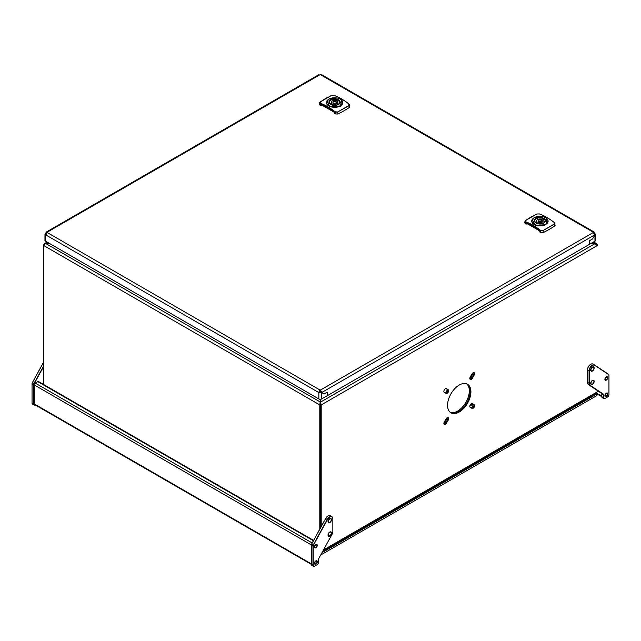 <?xml version="1.0" encoding="UTF-8"?>
<svg xmlns="http://www.w3.org/2000/svg" width="641" height="641" viewBox="0 0 641 641"><rect width="100%" height="100%" fill="white"/><g stroke="black" fill="none" stroke-linecap="round" stroke-linejoin="round"><path stroke-width="0.96" d="M320.476 390.834L321.173 392.036A1.635 0.945 -60 0 1 321.061 392.236L324.058 393.967L327.182 392.164L324.058 393.967L321.061 392.236A1.635 0.945 -60 0 1 320.941 392.436L319.555 392.436A1.635 0.945 60 0 1 319.322 392.036L320.011 390.834A1.635 0.945 180 0 1 320.476 390.834L320.476 390.032L321.862 392.436A1.635 0.945 -60 0 1 321.758 392.637A1.635 0.945 -60 0 1 321.63 392.837L320.941 392.436M594.263 234.63L594.263 233.829L594.263 234.63L594.96 235.031L594.96 233.428A1.635 0.945 60 0 1 594.728 233.028L593.342 232.226A1.635 0.945 -0 0 0 593.326 232.363A1.635 0.945 -0 0 0 593.342 232.491L594.728 234.894A1.635 0.945 120 0 0 594.84 234.975L592.532 238.965L589.408 240.768L589.408 244.373L589.408 240.768L592.532 238.965L594.84 234.975A1.635 0.945 120 0 0 594.96 235.031L595.537 234.494L595.537 240.367A1.963 1.13 180 0 1 594.96 241.168L327.182 395.769L327.182 392.164L327.182 395.769L321.63 398.974A1.963 1.13 180 0 1 318.857 398.974L45.535 241.168A1.963 1.13 180 0 1 44.958 240.367L44.958 234.494L45.535 235.031L46.224 233.829L46.224 234.63M45.535 233.428L45.535 235.031A1.635 0.945 -120 0 0 45.655 234.975A1.635 0.945 -120 0 0 45.759 234.894L47.154 232.491A1.635 0.945 -0 0 0 47.17 232.363A1.635 0.945 -0 0 0 47.154 232.226L47.154 233.028L45.759 233.028A1.635 0.945 -60 0 1 45.655 233.228L46.352 233.628L45.655 233.228A1.635 0.945 -60 0 1 45.535 233.428L46.224 233.981M47.154 233.028L46.456 233.428A1.635 0.945 -60 0 1 46.352 233.628L46.352 233.628A1.635 0.945 -60 0 1 46.224 233.829M321.63 398.974L321.63 392.837L318.857 392.837L319.555 392.436M318.857 398.974L318.857 392.837A1.635 0.945 60 0 1 318.625 392.436L319.322 392.036M594.96 233.428L594.263 233.829A1.635 0.945 60 0 1 594.039 233.428L593.342 233.028L593.342 232.226L320.476 74.693A1.635 0.945 180 0 1 320.011 74.693L318.625 75.494M594.728 233.028L593.342 233.028M321.173 392.036L321.862 392.436L594.728 234.894M45.759 234.894L318.625 392.436L320.011 390.032A1.635 0.945 180 0 1 320.476 390.032L593.342 232.491M47.154 232.491L320.011 390.032L320.011 390.834M320.011 74.693L47.154 232.226L46.4 231.994L318.801 74.725M47.154 232.226L45.759 233.028M321.862 75.494L320.476 74.693M321.686 74.725L594.095 231.994L593.342 232.226M331.645 104.836L331.645 104.82A5.232 3.021 0 0 0 332.535 105.1M336.629 105.1A5.232 3.021 0 0 0 339.818 102.328A5.232 3.021 0 0 0 338.913 100.629L337.478 101.454A3.269 1.891 180 0 1 337.855 102.328A3.269 1.891 180 0 1 333.072 104.002L331.645 104.82M333.424 101.655A1.635 0.945 0 0 0 332.951 102.328A1.635 0.945 0 0 0 333.953 103.193A1.635 0.945 0 0 0 335.74 102.993A1.635 0.945 0 0 0 336.221 102.328A1.635 0.945 0 0 0 335.211 101.454A1.635 0.945 0 0 0 333.424 101.655M337.478 103.201L337.478 101.454M331.685 104.804L331.685 103.201A3.269 1.891 180 0 1 331.309 102.328A3.269 1.891 180 0 1 336.092 100.653L336.092 101.967M336.092 100.653L337.527 99.828A5.232 3.021 0 0 0 332.134 99.651A5.232 3.021 0 0 0 329.354 102.328A5.232 3.021 0 0 0 330.251 104.018L330.251 104.074M337.527 101.43L337.527 99.828M331.685 103.201L330.251 104.018M326.958 103.818A8.004 4.623 -0 0 0 332.126 106.799L332.126 106.799A8.004 4.623 -0 0 0 340.195 105.693A8.004 4.623 -0 0 0 342.206 100.982A8.004 4.623 -0 0 0 337.038 97.993A8.004 4.623 -0 0 0 328.969 99.099A8.004 4.623 -0 0 0 326.966 103.81L326.798 104.002C327.711 105.493 329.474 106.502 332.078 107.047C335.291 107.6 338.055 107.247 340.363 105.989L342.759 102.576A8.173 4.719 -0 0 0 342.366 101.11L342.366 101.11M332.126 106.799L332.078 107.047A8.173 4.719 -0 0 0 340.315 105.917A8.173 4.719 -0 0 0 340.363 105.893A8.173 4.719 -0 0 0 342.759 102.552L342.35 101.046C341.413 99.515 339.658 98.49 337.07 97.977L328.889 99.099L326.405 102.552L326.798 104.002A8.173 4.719 -0 0 1 326.405 102.552A8.173 4.719 -0 0 1 328.216 99.595M326.87 100.957L329.835 106.662L340.483 106.222L341.597 100.076M342.302 100.998L340.579 99.331M331.525 95.445L334.009 95.381A57.946 33.452 60 0 1 348.784 103.914L348.936 105.501L337.639 112.015L335.155 111.782A57.946 33.452 -120 0 0 320.38 103.257L320.236 101.967L331.461 95.445L334.009 95.381M337.639 112.015L349.033 105.685L349.505 104.844L348.864 103.914L349.762 106.686L349.281 107.504A117.728 67.97 180 0 1 337.999 114.018L337.751 112.199L335.011 111.999A57.746 33.34 -120 0 0 320.284 103.497L319.979 105.108L320.708 105.525L321.093 104.13A57.345 33.108 60 0 1 334.193 111.694L334.586 112.447L322.094 105.26L320.708 105.525M322.07 104.523L321.173 104.715L320.708 104.435L321.093 104.13M337.999 114.018L335.307 113.954L334.586 113.537L334.586 112.447M320.38 103.257L320.131 102.023L326.541 97.881M331.413 95.509L320.236 101.967M319.979 105.108L319.402 104.227L319.667 102.648M542.823 221.754L542.823 220.007A3.269 1.891 180 0 1 543.191 220.881A3.269 1.891 180 0 1 538.416 222.555L536.982 223.372A5.232 3.021 0 0 0 537.871 223.653M541.974 223.653A5.232 3.021 0 0 0 545.154 220.881A5.232 3.021 0 0 0 544.249 219.182L542.823 220.007M538.769 220.208A1.635 0.945 0 0 0 538.288 220.881A1.635 0.945 0 0 0 539.297 221.746A1.635 0.945 0 0 0 541.084 221.546A1.635 0.945 0 0 0 541.557 220.881A1.635 0.945 0 0 0 540.547 220.007A1.635 0.945 0 0 0 538.769 220.208M537.022 223.356L537.022 221.754A3.269 1.891 180 0 1 536.653 220.881A3.269 1.891 180 0 1 541.437 219.206L541.437 220.52M541.437 219.206L542.863 218.381A5.232 3.021 0 0 0 537.478 218.204A5.232 3.021 0 0 0 534.69 220.881A5.232 3.021 0 0 0 535.596 222.571L535.596 222.627M542.863 219.983L542.863 218.381M537.022 221.754L535.596 222.571M532.302 222.371A8.004 4.623 -0 0 0 537.47 225.352L537.47 225.352A8.004 4.623 -0 0 0 545.539 224.246A8.004 4.623 -0 0 0 547.542 219.534A8.004 4.623 -0 0 0 542.382 216.546A8.004 4.623 -0 0 0 534.306 217.652A8.004 4.623 -0 0 0 532.302 222.371L532.142 222.555C533.056 224.046 534.81 225.055 537.414 225.6C540.635 226.153 543.4 225.8 545.707 224.542L548.103 221.105A8.173 4.719 -0 0 0 547.702 219.663L547.702 219.663M537.47 225.352L537.414 225.6A8.173 4.719 -0 0 0 545.659 224.47A8.173 4.719 -0 0 0 545.707 224.446A8.173 4.719 -0 0 0 548.103 221.105L547.694 219.599C546.757 218.068 544.994 217.043 542.406 216.53L534.233 217.652L531.75 221.105L532.142 222.555A8.173 4.719 -0 0 1 531.75 221.105A8.173 4.719 -0 0 1 533.56 218.148M532.206 219.51L535.179 225.215L545.828 224.775L546.941 218.629M547.646 219.551L545.924 217.884M536.87 213.998L539.353 213.934A57.946 33.452 60 0 1 554.128 222.467L554.273 224.054L542.983 230.568L540.499 230.335A57.946 33.452 -120 0 0 525.724 221.81L525.572 220.52L536.805 213.998L539.353 213.934M525.724 221.81L525.324 223.661L526.053 224.086L526.437 222.691A57.345 33.108 60 0 1 539.538 230.247L539.922 232.09L540.651 232.515L540.347 230.552A57.746 33.34 -120 0 0 525.628 222.05L525.572 220.52L525.011 221.201L525.5 220.528L536.757 214.062M527.407 223.076L526.509 223.268L526.053 222.988L526.437 222.691M526.053 224.086L527.439 223.813L539.922 231.024M542.983 230.568L554.377 224.238L554.842 223.397L554.209 222.467L555.106 225.239L554.625 226.057A117.728 67.97 180 0 1 543.336 232.571L543.095 230.752L540.499 230.335M543.336 232.571L540.651 232.515M525.556 220.52L531.886 216.434M525.324 223.661L524.747 222.78L525.011 221.201M592.436 365.45A4.383 2.532 120 0 0 589.343 370.819L589.343 383.382A4.383 2.532 120 0 0 590.169 385.345L603.237 394.071A2.324 1.338 -60 0 1 603.678 395.112L603.678 397.652A1.931 1.114 120 0 0 605.04 398.446L607.588 396.971A1.931 1.114 120 0 0 608.95 394.608L608.95 375.418A1.931 1.114 120 0 0 608.589 374.552L594.712 365.29A4.383 2.532 120 0 0 592.436 365.45M605.04 398.446L604.904 398.526A2.123 1.226 -60 0 1 603.838 398.63A2.123 1.226 -60 0 1 603.397 397.652L603.397 395.112A2.123 1.226 120 0 0 602.997 394.159L589.928 385.433A4.575 2.644 -60 0 1 589.063 383.382L589.063 370.819A4.575 2.644 -60 0 1 592.3 365.21A4.575 2.644 -60 0 1 594.592 364.985A4.575 2.644 -60 0 1 594.672 365.041L608.549 374.304A2.123 1.226 -60 0 1 608.95 375.257L608.95 375.418M606.314 379.688A1.474 0.849 -60 0 1 605.577 379.76A1.474 0.849 -60 0 1 605.352 378.575A1.474 0.849 -60 0 1 606.314 377.285A1.474 0.849 -60 0 1 607.051 377.212A1.474 0.849 -60 0 1 607.275 378.39A1.474 0.849 -60 0 1 606.314 379.688M606.314 396.026A1.474 0.849 -60 0 1 605.577 396.098A1.474 0.849 -60 0 1 605.352 394.92A1.474 0.849 -60 0 1 606.314 393.622A1.474 0.849 -60 0 1 607.051 393.55A1.474 0.849 -60 0 1 607.275 394.728A1.474 0.849 -60 0 1 606.314 396.026M592.436 384.087A2.091 1.21 -60 0 1 591.395 384.191A2.091 1.21 -60 0 1 591.074 382.517A2.091 1.21 -60 0 1 592.436 380.674A2.091 1.21 -60 0 1 593.486 380.57A2.091 1.21 -60 0 1 593.806 382.244A2.091 1.21 -60 0 1 592.436 384.087M592.436 370.738A2.091 1.21 -60 0 1 591.395 370.843A2.091 1.21 -60 0 1 591.074 369.168A2.091 1.21 -60 0 1 592.436 367.325A2.091 1.21 -60 0 1 593.486 367.221A2.091 1.21 -60 0 1 593.806 368.895A2.091 1.21 -60 0 1 592.436 370.738M594.503 364.937L593.101 364.128A4.575 2.644 120 0 0 593.021 364.08A4.575 2.644 120 0 0 590.73 364.304L590.73 364.304A4.575 2.644 120 0 0 587.493 369.913L587.493 382.477A4.575 2.644 120 0 0 588.358 384.52L601.426 393.254A2.123 1.226 -60 0 1 601.827 394.199L601.827 396.747A2.123 1.226 120 0 0 602.268 397.716L603.838 398.63M589.343 370.819L587.493 369.753A4.383 2.532 -60 0 1 590.593 364.384A4.383 2.532 -60 0 1 590.657 364.344M594.151 381.699A2.452 1.418 120 0 0 592.709 380.249A2.452 1.418 120 0 0 590.73 383.062A2.452 1.418 120 0 0 590.73 383.679A2.452 1.418 120 0 0 592.436 384.384A2.452 1.418 120 0 0 594.151 381.699M593.951 369.136A2.452 1.418 120 0 0 592.709 366.9A2.452 1.418 120 0 0 590.93 368.92A2.452 1.418 120 0 0 590.73 370.33A2.452 1.418 120 0 0 592.132 371.179A2.452 1.418 120 0 0 593.951 369.136M607.412 393.157A2.003 1.154 120 0 0 606.53 393.085A2.003 1.154 120 0 0 604.912 395.882A2.003 1.154 120 0 0 605.216 396.491A2.003 1.154 120 0 0 607.211 395.577A2.003 1.154 120 0 0 607.412 393.157M607.62 377.092A2.003 1.154 120 0 0 606.53 376.74A2.003 1.154 120 0 0 604.912 379.544A2.003 1.154 120 0 0 605.008 379.873A2.003 1.154 120 0 0 606.867 379.664A2.003 1.154 120 0 0 607.62 377.092M592.741 395.152A6.867 3.966 180 0 1 591.282 396.402L325.356 549.93A6.867 3.966 180 0 1 323.192 550.771M596.603 394.127A1.306 0.753 0 0 0 596.987 393.598L596.987 395.201A1.306 0.753 180 0 1 596.603 395.729L596.603 394.127L321.982 552.678M596.987 393.598A1.306 0.753 0 0 0 596.603 393.061L596.483 392.997M596.603 395.729L321.421 554.601A1.306 0.753 180 0 1 320.82 554.802M474.62 373.639A2.123 1.226 120 0 0 474.18 372.661A2.123 1.226 120 0 0 472.056 373.887L470.254 377.004A2.123 1.226 120 0 0 470.254 379.456A2.123 1.226 120 0 0 472.385 378.23L474.18 375.113A2.123 1.226 120 0 0 474.62 373.639M473.931 373.238A2.123 1.226 120 0 0 473.779 372.565A2.123 1.226 120 0 1 473.491 374.713A2.123 1.226 120 0 0 473.931 373.238M470.446 407.452A2.123 1.226 -60 0 0 472.569 406.218A2.123 1.226 -60 0 0 472.561 403.766L473.491 404.303A2.123 1.226 120 0 1 473.491 406.755A2.123 1.226 120 0 1 471.367 407.988A2.123 1.226 120 0 0 473.002 407.412A2.123 1.226 120 0 0 473.931 405.28A2.123 1.226 120 0 0 473.491 404.303L472.385 403.662A2.123 1.226 120 0 0 470.254 404.896A2.123 1.226 120 0 0 470.254 407.347L472.056 408.389A2.123 1.226 120 0 0 473.691 407.82A2.123 1.226 120 0 0 474.62 405.681A2.123 1.226 120 0 0 474.18 404.703M444.493 392.468A2.123 1.226 -60 0 0 446.617 391.234A2.123 1.226 -60 0 0 446.617 388.791L447.538 389.319A2.123 1.226 120 0 1 447.538 391.771A2.123 1.226 120 0 1 445.415 393.005A2.123 1.226 120 0 0 447.049 392.428A2.123 1.226 120 0 0 447.979 390.297A2.123 1.226 120 0 0 447.538 389.319L446.432 388.686A2.123 1.226 120 0 0 444.309 389.912A2.123 1.226 120 0 0 444.309 392.364L446.104 393.406A2.123 1.226 120 0 0 447.747 392.837A2.123 1.226 120 0 0 448.668 390.698A2.123 1.226 120 0 0 448.235 389.72M448.668 418.581A2.123 1.226 120 0 0 448.235 417.612A2.123 1.226 120 0 0 446.104 418.837L444.309 421.954A2.123 1.226 120 0 0 444.309 424.406A2.123 1.226 120 0 0 446.432 423.18L448.235 420.063A2.123 1.226 120 0 0 448.668 418.581M447.979 418.18A2.123 1.226 120 0 0 447.827 417.507A2.123 1.226 120 0 1 447.538 419.663A2.123 1.226 120 0 0 447.979 418.18M447.57 405.28A16.514 9.535 120 0 0 450.984 412.836A16.514 9.535 120 0 0 463.715 408.413A16.514 9.535 120 0 0 470.919 391.795A16.514 9.535 120 0 0 467.505 384.231A16.514 9.535 120 0 0 454.773 388.654A16.514 9.535 120 0 0 447.57 405.28M450.647 412.628A16.514 9.535 120 0 0 463.243 407.772A16.514 9.535 120 0 0 470.23 391.395A16.514 9.535 120 0 0 467.145 384.047A16.514 9.535 120 0 1 469.244 397.38A16.514 9.535 120 0 1 458.547 411.618A16.514 9.535 120 0 1 450.647 412.628M43.708 384.552L43.708 244.998A3.269 1.891 -60 0 1 43.716 244.726L44.413 245.126M320.524 399.295L319.795 404.936L320.492 404.535A3.269 1.891 120 0 0 320.5 404.808A3.269 1.891 -120 0 0 320.492 404.535L321.205 404.936A3.269 1.891 120 0 0 321.197 405.208L321.197 526.582M322.952 550.915L596.683 392.877L597.292 391.058M596.587 245.126L597.284 244.726A3.269 1.891 60 0 1 597.292 244.998L597.292 245.799A3.269 1.891 120 0 0 597.284 245.543L595.249 243.516A3.269 1.891 0 0 0 595.209 243.516L590.89 243.516M473.002 372.846A2.123 1.226 -60 0 1 472.561 374.184L470.766 377.301L471.688 377.829A2.123 1.226 120 0 1 469.965 379.16A2.123 1.226 120 0 0 471.688 377.829L473.491 374.713L474.18 375.113M447.049 417.788A2.123 1.226 -60 0 1 446.617 419.126L444.814 422.243L445.735 422.78A2.123 1.226 120 0 1 444.021 424.102A2.123 1.226 120 0 0 445.735 422.78L447.538 419.663L448.235 420.063M319.803 529.113L319.803 405.208L320.5 404.808L320.5 527.847L320.5 404.808L321.197 405.208M43.708 245.799A3.269 1.891 60 0 1 43.716 245.543L45.199 243.66L49.621 243.532L45.791 243.556L320.532 402.155A3.269 1.891 180 0 1 320.532 402.139A3.269 1.891 180 0 1 320.532 402.155M43.716 245.543L319.795 404.936A3.269 1.891 60 0 1 319.803 405.208M320.5 403.822L320.5 402.139L595.249 243.516M319.883 390.569L319.635 391.146L320.163 391.371M319.635 391.146L320.853 391.771M320.332 391.547L320.5 392.821L320.668 391.547L320.147 391.771L319.723 390.361L320.412 390.826M597.284 244.726L596.691 243.724L595.801 243.516L590.866 243.532M595.801 243.516L595.625 244.389M45.791 243.556A3.269 1.891 -0 0 1 45.751 243.556L44.309 243.724L43.716 244.726M597.284 245.543L321.205 404.936L320.628 402.532M320.668 391.547L320.484 390.834M320.5 399.295L320.5 402.139M472.385 403.662L473.491 404.303M466.656 383.831A16.514 9.535 -60 0 1 468.186 397.268A16.514 9.535 -60 0 1 457.626 411.081A16.514 9.535 -60 0 1 450.214 412.299M472.385 378.23L471.688 377.829L473.491 374.713L472.561 374.184M446.432 423.18L445.735 422.78L447.538 419.663L446.617 419.126M470.766 377.301A2.123 1.226 -60 0 1 469.821 378.342M444.814 422.243A2.123 1.226 -60 0 1 443.868 423.292M311.39 564.392L34.526 404.551A1.474 0.849 -60 0 1 34.221 403.878L34.221 384.921A1.474 0.849 -60 0 1 35.263 383.118L37.811 381.643A1.474 0.849 -60 0 1 38.54 381.571L313.617 540.387M43.708 366.38L34.261 383.582A1.931 1.114 120 0 0 33.901 384.864L33.901 404.062A1.931 1.114 120 0 0 35.151 404.912A2.123 1.226 -60 0 1 34.061 405.04A2.123 1.226 -60 0 1 33.62 404.062L33.62 384.864A2.123 1.226 -60 0 1 34.021 383.454L43.708 365.811M43.708 362.037L32.451 382.549A2.123 1.226 120 0 0 32.05 383.959L32.05 403.157A2.123 1.226 120 0 0 32.491 404.126L34.061 405.04M33.901 384.864L32.05 383.799A1.931 1.114 -60 0 1 32.411 382.517L43.708 361.941M315.084 547.975A2.003 1.154 120 0 0 317.055 546.396A2.003 1.154 120 0 0 316.662 544.353A2.003 1.154 120 0 0 316.093 544.425A2.003 1.154 120 0 0 314.475 547.23A2.003 1.154 120 0 0 315.084 547.975M313.241 546.14L311.39 545.074A1.931 1.114 -60 0 1 311.75 543.792L325.628 518.505A4.383 2.532 -60 0 1 327.904 516.045L328.04 515.965A4.575 2.644 120 0 0 325.668 518.537L311.79 543.824A2.123 1.226 120 0 0 311.39 545.235L311.39 564.433A2.123 1.226 120 0 0 311.83 565.402L313.401 566.307A2.123 1.226 -60 0 1 312.96 565.338L312.96 546.14A2.123 1.226 -60 0 1 313.361 544.73L327.239 519.442A4.575 2.644 -60 0 1 329.61 516.878A4.575 2.644 -60 0 1 331.902 516.646A4.575 2.644 -60 0 1 332.847 518.745L332.847 518.906A4.383 2.532 120 0 0 330.884 516.71A4.383 2.532 120 0 0 327.479 519.571L313.601 544.858A1.931 1.114 120 0 0 313.241 546.14L313.241 565.338A1.931 1.114 120 0 0 314.603 566.123L317.151 564.657A1.931 1.114 120 0 0 318.513 562.293L318.513 559.745A2.324 1.338 -60 0 1 318.946 558.207L332.022 534.378A4.383 2.532 120 0 0 332.847 531.469L332.847 518.906M331.902 516.646L330.331 515.741A4.575 2.644 120 0 0 328.04 515.965L327.904 516.045M315.877 547.366A1.474 0.849 120 0 0 316.838 546.068A1.474 0.849 120 0 0 316.614 544.89A1.474 0.849 120 0 0 315.877 544.962A1.474 0.849 120 0 0 314.915 546.26A1.474 0.849 120 0 0 315.14 547.438A1.474 0.849 120 0 0 315.877 547.366M315.877 563.711A1.474 0.849 120 0 0 316.838 562.413A1.474 0.849 120 0 0 316.614 561.236A1.474 0.849 120 0 0 315.877 561.308A1.474 0.849 120 0 0 314.915 562.606A1.474 0.849 120 0 0 315.14 563.784A1.474 0.849 120 0 0 315.877 563.711M329.746 535.756A2.091 1.21 120 0 0 331.117 533.905A2.091 1.21 120 0 0 330.796 532.23A2.091 1.21 120 0 0 329.746 532.334A2.091 1.21 120 0 0 328.384 534.177A2.091 1.21 120 0 0 328.705 535.86A2.091 1.21 120 0 0 329.746 535.756M329.746 522.399A2.091 1.21 120 0 0 331.117 520.556A2.091 1.21 120 0 0 330.796 518.881A2.091 1.21 120 0 0 329.746 518.986A2.091 1.21 120 0 0 328.384 520.829A2.091 1.21 120 0 0 328.705 522.503A2.091 1.21 120 0 0 329.746 522.399M314.603 566.123L314.467 566.203A2.123 1.226 -60 0 1 313.401 566.307M328.168 535.78A2.452 1.418 120 0 0 330.46 535.459A2.452 1.418 120 0 0 331.333 532.31A2.452 1.418 120 0 0 330.019 531.91A2.452 1.418 120 0 0 328.04 535.339A2.452 1.418 120 0 0 328.168 535.78M328.016 521.83A2.452 1.418 120 0 0 328.04 521.99A2.452 1.418 120 0 0 329.939 522.575A2.452 1.418 120 0 0 331.477 519.563A2.452 1.418 120 0 0 330.019 518.561A2.452 1.418 120 0 0 328.016 521.83M315.444 564.312A2.003 1.154 120 0 0 317.223 562.221A2.003 1.154 120 0 0 316.301 560.707A2.003 1.154 120 0 0 316.093 560.771A2.003 1.154 120 0 0 314.475 563.567A2.003 1.154 120 0 0 315.444 564.312M45.535 235.031L45.535 241.168M594.96 235.031L594.96 241.168M330.644 99.852A5.625 3.245 -0 0 0 330.564 104.443A5.625 3.245 -0 0 0 338.52 104.491A5.625 3.245 -0 0 0 338.6 99.9A5.625 3.245 -0 0 0 330.644 99.852M329.41 101.863A5.264 3.037 -0 0 0 329.314 102.432A5.264 3.037 -0 0 0 330.86 104.587A5.264 3.037 -0 0 0 331.165 104.747M338.488 104.475A5.264 3.037 -0 0 0 339.85 102.432A5.264 3.037 -0 0 0 339.754 101.863M338.857 100.661A5.264 3.037 -0 0 0 338.304 100.284A5.264 3.037 -0 0 0 337.527 99.916M335.307 113.954L335.155 111.782M322.094 105.26L322.094 104.715A56.039 32.354 60 0 1 328.112 107.576M321.173 104.715L321.173 105.26M348.936 105.501L349.281 107.504M334.153 95.485L334.089 95.381C339.017 97.192 343.945 100.036 348.864 103.914L348.784 103.914A57.746 33.34 60 0 0 347.246 102.736M543.856 223.044A5.625 3.245 -0 0 0 543.945 218.453A5.625 3.245 -0 0 0 535.988 218.405A5.625 3.245 -0 0 0 535.908 222.996A5.625 3.245 -0 0 0 543.856 223.044A5.264 3.037 -0 0 0 545.187 220.993A5.264 3.037 -0 0 0 545.098 220.416M534.754 220.416A5.264 3.037 -0 0 0 534.658 220.993A5.264 3.037 -0 0 0 536.205 223.14A5.264 3.037 -0 0 0 536.509 223.3M544.193 219.214A5.264 3.037 -0 0 0 543.648 218.837A5.264 3.037 -0 0 0 542.863 218.469M527.439 223.813L527.439 223.268A56.039 32.354 60 0 1 533.456 226.129M526.509 223.268L526.509 223.813M554.273 224.054L554.625 226.057M539.498 214.038L539.426 213.934C544.361 215.745 549.281 218.589 554.209 222.467L554.128 222.467A57.746 33.34 60 0 0 552.59 221.289M596.931 393.39L601.827 396.21M587.493 382.477L589.343 383.382M590.169 385.345L588.358 384.52M601.426 393.254L603.237 394.071M603.678 395.112L601.827 394.199M601.827 396.747L603.678 397.652M325.356 549.93L325.356 549.529M591.282 396.402L591.282 395.994M321.421 553.696L321.421 554.601M323.481 549.946L597.292 391.859M319.218 391.787L320.5 392.532L321.093 392.188M593.037 242.282L595.217 243.532M45.751 243.556L47.706 242.426M445.327 420.192L446.336 419.607M469.845 406.033L472.93 404.255M34.221 403.878L311.39 563.896M311.39 544.938L34.221 384.921M35.263 383.118L312.191 542.999M313.409 540.764L37.811 381.643M32.05 403.157L33.901 404.062M32.411 382.517L34.261 383.582M311.39 564.433L313.241 565.338M311.75 543.792L313.601 544.858M325.628 518.505L327.479 519.571M339.818 102.752L339.818 102.328M332.951 104.066L332.951 102.328M336.221 103.962L336.221 102.328M329.354 102.752L329.354 102.328M339.85 102.432L338.336 104.459C333.624 105.933 330.612 105.26 329.314 102.432M545.154 221.305L545.154 220.881M538.288 222.619L538.288 220.881M541.557 222.515L541.557 220.881M534.69 221.305L534.69 220.881M545.187 220.993L543.68 223.012C538.961 224.486 535.956 223.813 534.658 220.993M601.827 396.707L596.987 393.919M594.592 364.985L593.021 364.08M596.675 243.716L593.614 241.945M47.13 242.098L44.309 243.724M446.088 418.861L446.937 418.373M470.246 404.92L472.401 403.678"/></g></svg>
